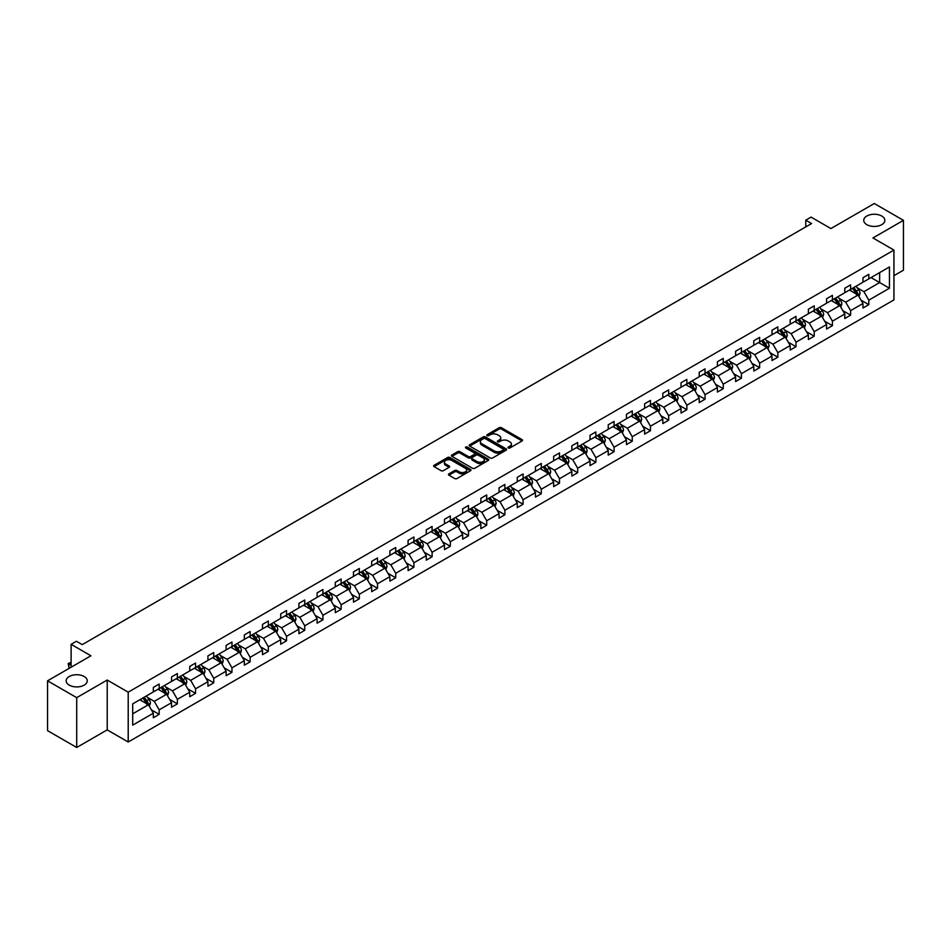 <?xml version="1.0" encoding="UTF-8"?>
<svg xmlns="http://www.w3.org/2000/svg" width="951" height="951" viewBox="0 0 951 951"><rect width="100%" height="100%" fill="white"/><g stroke="black" fill="none" stroke-linecap="round" stroke-linejoin="round"><path stroke-width="1.43" d="M84.175 676.518A10.556 6.098 0 0 0 72.668 675.186A10.556 6.098 0 0 0 66.154 680.821A10.556 6.098 0 0 0 69.245 685.136A10.556 6.098 0 0 0 80.752 686.456A10.556 6.098 0 0 0 87.266 680.821A10.556 6.098 0 0 0 84.175 676.518M881.755 216.032A10.556 6.098 0 0 0 870.248 214.712A10.556 6.098 0 0 0 863.734 220.347A10.556 6.098 0 0 0 866.825 224.65A10.556 6.098 0 0 0 878.332 225.969A10.556 6.098 0 0 0 884.846 220.347A10.556 6.098 0 0 0 881.755 216.032M508.31 447.98A1.129 0.654 0 0 0 509.914 447.98L522.075 440.955A1.617 0.939 0 0 0 522.551 440.289A1.617 0.939 0 0 0 522.075 439.635L501.462 427.736A1.617 0.939 0 0 0 499.18 427.736L487.019 434.762A1.129 0.654 0 0 0 488.612 435.677L490.193 434.773A5.183 2.996 0 0 1 497.516 434.773L499.239 435.76A5.183 2.996 0 0 1 500.749 437.876A5.183 2.996 0 0 1 499.239 439.992L497.658 440.907A1.129 0.654 0 0 0 499.263 441.835L500.832 440.919A5.183 2.996 0 0 1 508.167 440.919L509.879 441.918A5.183 2.996 0 0 1 511.4 444.022A5.183 2.996 0 0 1 509.879 446.138L508.31 447.053A1.129 0.654 0 0 0 508.31 447.98L508.31 447.053M893.94 275.671L903.45 270.179L903.45 220.347L874.29 203.514L830.901 228.561L811.072 217.113L805.77 220.18L805.77 226.909M76.71 747.486L107.213 729.881L107.213 680.048L76.71 697.654L76.71 747.486L47.55 730.653L47.55 680.821L90.939 655.774L71.111 644.326L71.111 667.222M76.71 697.654L47.55 680.821M448.92 473.871A1.617 0.939 0 0 0 448.444 474.537A1.617 0.939 0 0 0 448.92 475.191L454.697 478.531A1.617 0.939 0 0 0 456.991 478.531L470.495 470.733A1.617 0.939 0 0 0 470.971 470.067A1.617 0.939 0 0 0 470.495 469.414L449.894 457.514A1.617 0.939 0 0 0 447.6 457.514L434.096 465.312A1.617 0.939 0 0 0 433.62 465.978A1.617 0.939 0 0 0 434.096 466.632L441.074 470.662A1.617 0.939 0 0 0 443.368 470.662L449.145 467.333A1.617 0.939 0 0 0 449.621 466.668A1.617 0.939 0 0 0 449.145 466.002L445.686 464.005A4.327 2.496 0 0 1 444.414 462.234A4.327 2.496 0 0 1 447.089 459.927A4.327 2.496 0 0 1 451.808 460.474L465.372 468.308A4.327 2.496 0 0 1 466.644 470.067A4.327 2.496 0 0 1 463.969 472.385A4.327 2.496 0 0 1 459.25 471.839L456.991 470.531A1.617 0.939 0 0 0 454.697 470.531L448.92 473.871L448.92 475.191L454.697 471.874L454.697 470.531M71.111 644.326L76.413 641.259L82.25 644.623L811.595 223.544L805.77 220.18M107.213 680.048L128.207 692.173L893.94 250.077L893.94 299.91L128.207 742.006L128.207 692.173M903.45 220.347L872.947 237.952L893.94 250.077M490.3 457.978A1.617 0.939 0 0 0 492.594 457.978L506.11 450.18A1.617 0.939 0 0 0 506.574 449.514A1.617 0.939 0 0 0 506.11 448.848L485.497 436.949A1.617 0.939 0 0 0 483.203 436.949L469.699 444.759A1.617 0.939 0 0 0 469.223 445.413A1.617 0.939 0 0 0 469.699 446.078L490.3 457.978M466.204 448.218A1.129 0.654 0 0 1 467.345 448.385L488.279 460.462L474.787 468.249A1.617 0.939 0 0 1 472.504 468.249L451.891 456.349L457.681 453.045L457.681 451.689L451.891 455.03A1.617 0.939 0 0 0 451.416 455.695A1.617 0.939 0 0 0 451.891 456.349L451.891 455.03M457.681 453.045A1.617 0.939 0 0 1 459.963 453.045L459.963 451.689A1.617 0.939 0 0 0 457.681 451.689M459.963 451.689L468.32 456.516A1.617 0.939 0 0 0 470.614 456.516L474.454 454.305A1.617 0.939 0 0 0 474.918 453.639A1.617 0.939 0 0 0 474.454 452.985L465.752 447.957A1.129 0.654 0 0 1 467.345 447.029L488.303 459.131A1.617 0.939 0 0 1 488.778 459.797A1.617 0.939 0 0 1 488.303 460.45L488.303 459.131M132.7 703.859L153.337 691.936L153.337 687.418L159.174 684.054L159.174 688.572L171.537 681.427L171.537 676.922L177.373 673.546L177.373 678.063L189.736 670.919L189.736 666.413L195.561 663.049L195.561 667.554L207.924 660.422L207.924 655.905L213.761 652.541L213.761 657.046L226.124 649.913L226.124 645.396L231.961 642.032L231.961 646.549L244.324 639.405L244.324 634.899L250.149 631.523L250.149 636.041L262.512 628.908L262.512 624.391L268.348 621.027L268.348 625.532L280.711 618.4L280.711 613.882L286.548 610.518L286.548 615.035L298.911 607.891L298.911 603.386L304.736 600.01L304.736 604.527L317.099 597.383L317.099 592.877L322.936 589.513L322.936 594.018L335.299 586.886L335.299 582.369L341.136 579.004L341.136 583.51L353.499 576.377L353.499 571.86L359.323 568.496L359.323 573.013L371.686 565.869L371.686 561.363L377.523 557.987L377.523 562.505L389.886 555.372L389.886 550.855L395.723 547.491L395.723 551.996L408.086 544.864L408.086 540.346L413.911 536.982L413.911 541.499L426.274 534.355L426.274 529.85L432.111 526.474L432.111 530.991L444.474 523.846L444.474 519.341L450.31 515.977L450.31 520.482L462.673 513.35L462.673 508.833L468.498 505.468L468.498 509.974L480.861 502.841L480.861 498.324L486.698 494.96L486.698 499.477L499.061 492.333L499.061 487.827L504.898 484.451L504.898 488.969L517.261 481.824L517.261 477.319L523.086 473.955L523.086 478.46L535.449 471.327L535.449 466.81L541.285 463.446L541.285 467.963L553.648 460.819L553.648 456.302L559.485 452.938L559.485 457.455L571.848 450.31L571.848 445.805L577.673 442.441L577.673 446.946L590.036 439.814L590.036 435.296L595.873 431.932L595.873 436.438L608.236 429.305L608.236 424.788L614.073 421.424L614.073 425.941L626.436 418.797L626.436 414.291L632.26 410.915L632.26 415.432L644.623 408.288L644.623 403.783L650.46 400.419L650.46 404.924L662.823 397.791L662.823 393.274L668.66 389.91L668.66 394.415L681.023 387.283L681.023 382.766L686.848 379.401L686.848 383.919L699.211 376.774L699.211 372.269L705.048 368.893L705.048 373.41L717.411 366.278L717.411 361.76L723.247 358.396L723.247 362.902L735.61 355.769L735.61 351.252L741.435 347.888L741.435 352.405L753.798 345.261L753.798 340.755L759.635 337.379L759.635 341.896L771.998 334.752L771.998 330.247L777.835 326.882L777.835 331.388L790.198 324.255L790.198 319.738L796.023 316.374L796.023 320.879L808.386 313.747L808.386 309.23L814.222 305.865L814.222 310.383L826.585 303.238L826.585 298.733L832.422 295.357L832.422 299.874L844.785 292.742L844.785 288.224L850.61 284.86L850.61 289.366L862.973 282.233L862.973 277.716L868.81 274.352L868.81 278.869L889.458 266.946L889.458 288.224L868.81 300.147L868.81 304.653L862.973 308.017L862.973 303.512L850.61 310.644L850.61 315.161L844.785 318.526L844.785 314.02L832.422 321.153L832.422 325.67L826.585 329.034L826.585 324.517L814.222 331.661L814.222 336.167L808.386 339.543L808.386 335.025L796.023 342.17L796.023 346.675L790.198 350.039L790.198 345.534L777.835 352.666L777.835 357.184L771.998 360.548L771.998 356.043L759.635 363.175L759.635 367.692L753.798 371.056L753.798 366.539L741.435 373.684L741.435 378.189L735.61 381.565L735.61 377.048L723.247 384.18L723.247 388.697L717.411 392.062L717.411 387.556L705.048 394.689L705.048 399.206L699.211 402.57L699.211 398.053L686.848 405.197L686.848 409.703L681.023 413.079L681.023 408.561L668.66 415.706L668.66 420.211L662.823 423.575L662.823 419.07L650.46 426.203L650.46 430.72L644.623 434.084L644.623 429.579L632.26 436.711L632.26 441.228L626.436 444.592L626.436 440.075L614.073 447.22L614.073 451.725L608.236 455.101L608.236 450.584L595.873 457.716L595.873 462.234L590.036 465.598L590.036 461.092L577.673 468.225L577.673 472.742L571.848 476.106L571.848 471.589L559.485 478.733L559.485 483.239L553.648 486.615L553.648 482.098L541.285 489.242L541.285 493.747L535.449 497.111L535.449 492.606L523.086 499.739L523.086 504.256L517.261 507.62L517.261 503.115L504.898 510.247L504.898 514.764L499.061 518.129L499.061 513.611L486.698 520.756L486.698 525.261L480.861 528.637L480.861 524.12L468.498 531.264L468.498 535.77L462.673 539.134L462.673 534.628L450.31 541.761L450.31 546.278L444.474 549.642L444.474 545.125L432.111 552.269L432.111 556.787L426.274 560.151L426.274 555.634L413.911 562.778L413.911 567.283L408.086 570.648L408.086 566.142L395.723 573.275L395.723 577.792L389.886 581.156L389.886 576.651L377.523 583.783L377.523 588.3L371.686 591.665L371.686 587.147L359.323 594.292L359.323 598.797L353.499 602.173L353.499 597.656L341.136 604.8L341.136 609.306L335.299 612.67L335.299 608.164L322.936 615.297L322.936 619.814L317.099 623.178L317.099 618.673L304.736 625.806L304.736 630.323L298.911 633.687L298.911 629.17L286.548 636.314L286.548 640.819L280.711 644.196L280.711 639.678L268.348 646.811L268.348 651.328L262.512 654.692L262.512 650.187L250.149 657.319L250.149 661.837L244.324 665.201L244.324 660.683L231.961 667.828L231.961 672.333L226.124 675.709L226.124 671.192L213.761 678.336L213.761 682.842L207.924 686.206L207.924 681.701L195.561 688.833L195.561 693.35L189.736 696.714L189.736 692.209L177.373 699.342L177.373 703.859L171.537 707.223L171.537 702.706L159.174 709.85L159.174 714.356L153.337 717.732L153.337 713.214L132.7 725.137L132.7 703.859M158.009 689.237L166.639 694.23L154.276 701.362L147.524 697.463M154.276 701.362L159.174 709.85M166.639 694.23L171.537 702.706M153.337 690.854L154.276 691.401L159.174 688.572M176.208 678.741L184.839 683.721L172.476 690.854L165.724 686.955M172.476 690.854L177.373 699.342M184.839 683.721L189.736 692.209M171.537 680.357L172.476 680.892L177.373 678.063M194.396 668.232L203.027 673.213L190.664 680.357L183.912 676.458M190.664 680.357L195.561 688.833M203.027 673.213L207.924 681.701M189.736 669.849L190.664 670.384L195.561 667.554M212.596 657.723L221.226 662.704L208.863 669.849L202.111 665.95M208.863 669.849L213.761 678.336M221.226 662.704L226.124 671.192M207.924 659.34L208.863 659.875L213.761 657.046M230.796 647.215L239.426 652.208L227.063 659.34L220.311 655.441M227.063 659.34L231.961 667.828M239.426 652.208L244.324 660.683M226.124 648.832L227.063 649.378L231.961 646.549M248.984 636.718L257.614 641.699L245.251 648.832L238.499 644.933M245.251 648.832L250.149 657.319M257.614 641.699L262.512 650.187M244.324 638.335L245.251 638.87L250.149 636.041M267.183 626.21L275.814 631.191L263.451 638.335L256.699 634.436M263.451 638.335L268.348 646.811M275.814 631.191L280.711 639.678M262.512 627.826L263.451 628.361L268.348 625.532M285.383 615.701L294.014 620.682L281.651 627.826L274.898 623.927M281.651 627.826L286.548 636.314M294.014 620.682L298.911 629.17M280.711 617.318L281.651 617.865L286.548 615.035M303.571 605.205L312.201 610.185L299.838 617.318L293.086 613.419M299.838 617.318L304.736 625.806M312.201 610.185L317.099 618.673M298.911 606.809L299.838 607.356L304.736 604.527M321.771 594.696L330.401 599.677L318.038 606.821L311.286 602.922M318.038 606.821L322.936 615.297M330.401 599.677L335.299 608.164M317.099 596.313L318.038 596.848L322.936 594.018M339.971 584.187L348.601 589.168L336.238 596.313L329.486 592.414M336.238 596.313L341.136 604.8M348.601 589.168L353.499 597.656M335.299 585.804L336.238 586.339L341.136 583.51M358.158 573.679L366.789 578.672L354.426 585.804L347.674 581.905M354.426 585.804L359.323 594.292M366.789 578.672L371.686 587.147M353.499 575.296L354.426 575.842L359.323 573.013M376.358 563.182L384.989 568.163L372.626 575.296L365.873 571.396M372.626 575.296L377.523 583.783M384.989 568.163L389.886 576.651M371.686 564.799L372.626 565.334L377.523 562.505M394.558 552.674L403.188 557.655L390.825 564.799L384.073 560.9M390.825 564.799L395.723 573.275M403.188 557.655L408.086 566.142M389.886 554.29L390.825 554.825L395.723 551.996M412.746 542.165L421.376 547.146L409.013 554.29L402.261 550.391M409.013 554.29L413.911 562.778M421.376 547.146L426.274 555.634M408.086 543.782L409.013 544.317L413.911 541.499M430.946 531.657L439.576 536.649L427.213 543.782L420.461 539.883M427.213 543.782L432.111 552.269M439.576 536.649L444.474 545.125M426.274 533.273L427.213 533.82L432.111 530.991M449.134 521.16L457.776 526.141L445.413 533.273L438.661 529.386M445.413 533.273L450.31 541.761M457.776 526.141L462.673 534.628M444.474 522.777L445.413 523.312L450.31 520.482M467.333 510.651L475.964 515.632L463.601 522.777L456.849 518.877M463.601 522.777L468.498 531.264M475.964 515.632L480.861 524.12M462.673 512.268L463.601 512.803L468.498 509.974M485.533 500.143L494.163 505.136L481.8 512.268L475.048 508.369M481.8 512.268L486.698 520.756M494.163 505.136L499.061 513.611M480.861 501.759L481.8 502.306L486.698 499.477M503.721 489.646L512.363 494.627L500 501.759L493.248 497.86M500 501.759L504.898 510.247M512.363 494.627L517.261 503.115M499.061 491.263L500 491.798L504.898 488.969M521.921 479.138L530.551 484.118L518.188 491.263L511.436 487.364M518.188 491.263L523.086 499.739M530.551 484.118L535.449 492.606M517.261 480.754L518.188 481.289L523.086 478.46M540.12 468.629L548.751 473.61L536.388 480.754L529.636 476.855M536.388 480.754L541.285 489.242M548.751 473.61L553.648 482.098M535.449 470.246L536.388 470.781L541.285 467.963M558.308 458.12L566.951 463.113L554.576 470.246L547.835 466.347M554.576 470.246L559.485 478.733M566.951 463.113L571.848 471.589M553.648 459.737L554.576 460.284L559.485 457.455M576.508 447.624L585.138 452.605L572.775 459.737L566.023 455.85M572.775 459.737L577.673 468.225M585.138 452.605L590.036 461.092M571.848 449.241L572.775 449.775L577.673 446.946M594.708 437.115L603.338 442.096L590.975 449.241L584.223 445.341M590.975 449.241L595.873 457.716M603.338 442.096L608.236 450.584M590.036 438.732L590.975 439.267L595.873 436.438M612.896 426.607L621.538 431.599L609.163 438.732L602.423 434.833M609.163 438.732L614.073 447.22M621.538 431.599L626.436 440.075M608.236 428.223L609.163 428.77L614.073 425.941M631.095 416.11L639.726 421.091L627.363 428.223L620.611 424.324M627.363 428.223L632.26 436.711M639.726 421.091L644.623 429.579M626.436 417.727L627.363 418.262L632.26 415.432M649.295 405.601L657.926 410.582L645.563 417.727L638.81 413.828M645.563 417.727L650.46 426.203M657.926 410.582L662.823 419.07M644.623 407.218L645.563 407.753L650.46 404.924M667.483 395.093L676.125 400.074L663.75 407.218L657.01 403.319M663.75 407.218L668.66 415.706M676.125 400.074L681.023 408.561M662.823 396.71L663.75 397.245L668.66 394.415M685.683 384.584L694.313 389.577L681.95 396.71L675.198 392.811M681.95 396.71L686.848 405.197M694.313 389.577L699.211 398.053M681.023 386.201L681.95 386.748L686.848 383.919M703.883 374.088L712.513 379.069L700.15 386.201L693.398 382.314M700.15 386.201L705.048 394.689M712.513 379.069L717.411 387.556M699.211 375.704L700.15 376.239L705.048 373.41M722.071 363.579L730.713 368.56L718.338 375.704L711.598 371.805M718.338 375.704L723.247 384.18M730.713 368.56L735.61 377.048M717.411 365.196L718.338 365.731L723.247 362.902M740.27 353.071L748.901 358.051L736.538 365.196L729.786 361.297M736.538 365.196L741.435 373.684M748.901 358.051L753.798 366.539M735.61 354.687L736.538 355.234L741.435 352.405M758.47 342.574L767.1 347.555L754.737 354.687L747.985 350.788M754.737 354.687L759.635 363.175M767.1 347.555L771.998 356.043M753.798 344.179L754.737 344.726L759.635 341.896M776.658 332.065L785.3 337.046L772.925 344.191L766.185 340.292M772.925 344.191L777.835 352.666M785.3 337.046L790.198 345.534M771.998 333.682L772.925 334.217L777.835 331.388M794.858 321.557L803.488 326.538L791.125 333.682L784.373 329.783M791.125 333.682L796.023 342.17M803.488 326.538L808.386 335.025M790.198 323.174L791.125 323.709L796.023 320.879M813.057 311.048L821.688 316.041L809.325 323.174L802.573 319.274M809.325 323.174L814.222 331.661M821.688 316.041L826.585 324.517M808.386 312.665L809.325 313.212L814.222 310.383M831.245 300.552L839.876 305.533L827.513 312.665L820.772 308.766M827.513 312.665L832.422 321.153M839.876 305.533L844.785 314.02M826.585 302.168L827.513 302.703L832.422 299.874M849.445 290.043L858.075 295.024L845.712 302.168L838.96 298.269M845.712 302.168L850.61 310.644M858.075 295.024L862.973 303.512M844.785 291.66L845.712 292.195L850.61 289.366M871.021 277.585L879.651 282.566L863.912 291.66L857.16 287.761M863.912 291.66L868.81 300.147M889.458 288.224L879.651 282.566L879.651 272.604L889.458 266.946M107.213 729.881L128.207 742.006M862.973 281.151L863.912 281.686L868.81 278.869M132.7 713.821L148.439 704.727L139.809 699.746M148.439 704.727L153.337 713.214M861.047 300.183L868.81 304.653M842.859 310.68L850.61 315.161M824.66 321.188L832.422 325.67M806.46 331.697L814.222 336.167M788.272 342.194L796.023 346.675M770.072 352.702L777.835 357.184M751.872 363.211L759.635 367.692M733.685 373.719L741.435 378.189M715.485 384.216L723.247 388.697M697.285 394.724L705.048 399.206M679.097 405.233L686.848 409.703M660.897 415.73L668.66 420.211M642.698 426.238L650.46 430.72M624.51 436.747L632.26 441.228M606.31 447.255L614.073 451.725M588.11 457.752L595.873 462.234M569.922 468.261L577.673 472.742M551.723 478.769L559.485 483.239M533.523 489.266L541.285 493.747M515.335 499.774L523.086 504.256M497.135 510.283L504.898 514.764M478.935 520.791L486.698 525.261M460.748 531.288L468.498 535.77M442.548 541.797L450.31 546.278M424.348 552.305L432.111 556.787M406.16 562.814L413.911 567.283M387.96 573.31L395.723 577.792M369.761 583.819L377.523 588.3M351.573 594.327L359.323 598.797M333.373 604.824L341.136 609.306M315.173 615.333L322.936 619.814M296.985 625.841L304.736 630.323M278.786 636.35L286.548 640.819M260.598 646.846L268.348 651.328M242.398 657.355L250.149 661.837M224.198 667.864L231.961 672.333M206.01 678.36L213.761 682.842M187.811 688.869L195.561 693.35M169.611 699.377L177.373 703.859M151.423 709.886L159.174 714.356M508.761 448.135L509.879 447.493A5.183 2.996 0 0 0 511.4 445.377L511.4 444.022M500.749 437.876L500.749 439.231A5.183 2.996 0 0 1 499.239 441.347L498.11 441.989M522.051 440.967L501.462 429.079A1.617 0.939 0 0 0 499.18 429.079L487.471 435.843M506.11 448.848L506.11 450.18L485.497 438.304A1.617 0.939 0 0 0 483.203 438.304L469.723 446.09M503.245 449.978A1.129 0.654 0 0 0 503.245 449.05L485.153 438.601A1.129 0.654 0 0 0 483.548 438.601L481.895 439.564A5.183 2.996 0 0 0 480.374 441.68A5.183 2.996 0 0 0 481.895 443.796L494.258 450.94A5.183 2.996 0 0 0 501.581 450.94L503.245 449.978L503.245 451.321A1.129 0.654 0 0 0 503.578 450.857L503.578 449.514M480.374 441.68L480.374 443.023A5.183 2.996 0 0 0 481.895 445.139L481.895 443.796M503.245 451.321L501.581 452.284A5.183 2.996 0 0 1 494.258 452.284L481.895 445.139M459.963 453.045L468.32 457.871A1.617 0.939 0 0 0 470.614 457.871L474.454 455.648A1.617 0.939 0 0 0 474.918 454.994L474.918 453.639M476.998 461.532A4.327 2.496 0 0 0 481.717 462.067A4.327 2.496 0 0 0 484.392 459.761A4.327 2.496 0 0 0 483.12 457.99L478.341 455.232A1.617 0.939 0 0 0 476.047 455.232L472.219 457.443A1.617 0.939 0 0 0 471.744 458.109A1.617 0.939 0 0 0 472.219 458.762L476.998 461.532L476.998 462.875A4.327 2.496 0 0 0 481.717 463.41A4.327 2.496 0 0 0 484.392 461.104L484.392 459.761M471.744 458.109L471.744 459.452A1.617 0.939 0 0 0 472.219 460.118L472.219 458.762M476.998 462.875L472.219 460.118M466.644 470.067L466.644 471.423A4.327 2.496 0 0 1 463.969 473.729A4.327 2.496 0 0 1 459.25 473.182L456.991 471.874A1.617 0.939 0 0 0 454.697 471.874M444.414 462.234L444.414 463.589A4.327 2.496 0 0 0 445.686 465.348L445.686 464.005M449.122 467.345L445.686 465.348M470.472 470.745L449.894 458.858A1.617 0.939 0 0 0 447.6 458.858L434.108 466.644M858.967 296.557L860.037 293.467A4.375 2.52 -120 0 0 858.646 289.746L856.019 286.251M851.323 291.125L850.194 289.615M856.28 294.453L857.671 293.645A4.375 2.52 -120 0 0 856.423 291.018L853.808 287.523M852.714 288.153L855.591 292.005A2.223 1.284 60 0 1 855.995 292.682L857.671 293.645M852.405 288.331L855.02 291.826A4.375 2.52 60 0 1 856.114 293.895M840.767 307.066L841.837 303.963A4.375 2.52 -120 0 0 840.446 300.243L837.831 296.748M833.135 301.633L831.994 300.112M838.081 304.962L839.483 304.154A4.375 2.52 -120 0 0 838.235 301.526L835.608 298.032M834.514 298.662L837.403 302.513A2.223 1.284 60 0 1 837.807 303.191L839.483 304.154M834.205 298.84L836.832 302.335A4.375 2.52 60 0 1 837.914 304.403M822.567 317.575L823.649 314.472A4.375 2.52 -120 0 0 822.246 310.751L819.631 307.256M814.936 312.142L813.794 310.62M819.881 315.47L821.284 314.662A4.375 2.52 -120 0 0 820.035 312.035L817.42 308.54M816.315 309.17L819.203 313.01A2.223 1.284 60 0 1 819.607 313.687L821.284 314.662M816.017 309.348L818.633 312.843A4.375 2.52 60 0 1 819.726 314.9M804.38 328.071L805.449 324.98A4.375 2.52 -120 0 0 804.059 321.26L801.431 317.765M796.736 322.639L795.607 321.129M801.693 325.979L803.084 325.171A4.375 2.52 -120 0 0 801.836 322.532L799.22 319.037M798.127 319.667L801.004 323.518A2.223 1.284 60 0 1 801.408 324.196L803.084 325.171M797.818 319.845L800.433 323.34A4.375 2.52 60 0 1 801.527 325.408M786.18 338.58L787.25 335.489A4.375 2.52 -120 0 0 785.859 331.756L783.244 328.261M778.548 333.147L777.407 331.637M783.493 336.476L784.896 335.667A4.375 2.52 -120 0 0 783.648 333.04L781.021 329.545M779.927 330.175L782.816 334.027A2.223 1.284 60 0 1 783.22 334.704L784.896 335.667M779.618 330.354L782.245 333.849A4.375 2.52 60 0 1 783.327 335.917M767.98 349.088L769.062 345.986A4.375 2.52 -120 0 0 767.659 342.265L765.044 338.77M760.348 343.656L759.207 342.134M765.293 346.984L766.696 346.176A4.375 2.52 -120 0 0 765.448 343.549L762.833 340.054M761.727 340.684L764.616 344.535A2.223 1.284 60 0 1 765.02 345.201L766.696 346.176M761.43 340.862L764.045 344.357A4.375 2.52 60 0 1 765.139 346.414M749.792 359.597L750.862 356.494A4.375 2.52 -120 0 0 749.471 352.773L746.844 349.279M742.149 354.164L741.019 352.643M747.106 357.493L748.496 356.684A4.375 2.52 -120 0 0 747.248 354.057L744.633 350.55M743.539 351.192L746.416 355.032A2.223 1.284 60 0 1 746.82 355.71L748.496 356.684M743.23 351.359L745.846 354.866A4.375 2.52 60 0 1 746.939 356.922M731.592 370.094L732.662 367.003A4.375 2.52 -120 0 0 731.271 363.282L728.656 359.787M723.961 364.661L722.819 363.151M728.906 367.989L730.309 367.181A4.375 2.52 -120 0 0 729.06 364.554L726.433 361.059M725.34 361.689L728.228 365.541A2.223 1.284 60 0 1 728.632 366.218L730.309 367.181M725.042 361.867L727.658 365.362A4.375 2.52 60 0 1 728.739 367.431M713.393 380.602L714.474 377.499A4.375 2.52 -120 0 0 713.072 373.779L710.456 370.284M705.761 375.17L704.62 373.66M710.706 378.498L712.109 377.69A4.375 2.52 -120 0 0 710.861 375.063L708.245 371.568M707.14 372.198L710.028 376.049A2.223 1.284 60 0 1 710.433 376.727L712.109 377.69M706.843 372.376L709.458 375.871A4.375 2.52 60 0 1 710.552 377.939M695.205 391.111L696.275 388.008A4.375 2.52 -120 0 0 694.884 384.287L692.257 380.792M687.561 385.678L686.432 384.156M692.518 389.007L693.909 388.198A4.375 2.52 -120 0 0 692.661 385.571L690.046 382.076M688.952 382.706L691.829 386.546A2.223 1.284 60 0 1 692.233 387.223L693.909 388.198M688.643 382.884L691.258 386.379A4.375 2.52 60 0 1 692.352 388.436M677.005 401.619L678.075 398.517A4.375 2.52 -120 0 0 676.684 394.796L674.069 391.301M669.373 396.175L668.232 394.665M674.318 399.515L675.721 398.707A4.375 2.52 -120 0 0 674.473 396.068L671.846 392.573M670.752 393.215L673.641 397.054A2.223 1.284 60 0 1 674.045 397.732L675.721 398.707M670.455 393.381L673.07 396.876A4.375 2.52 60 0 1 674.152 398.945M658.805 412.116L659.887 409.025A4.375 2.52 -120 0 0 658.484 405.304L655.869 401.798M651.173 406.683L650.032 405.174M656.119 410.012L657.521 409.203A4.375 2.52 -120 0 0 656.273 406.576L653.658 403.081M652.552 403.711L655.441 407.563A2.223 1.284 60 0 1 655.845 408.241L657.521 409.203M652.255 403.89L654.87 407.385A4.375 2.52 60 0 1 655.964 409.453M640.617 422.624L641.687 419.522A4.375 2.52 -120 0 0 640.296 415.801L637.669 412.306M632.974 417.192L631.844 415.67M637.931 420.52L639.322 419.712A4.375 2.52 -120 0 0 638.073 417.085L635.458 413.59M634.365 414.22L637.241 418.071A2.223 1.284 60 0 1 637.645 418.749L639.322 419.712M634.055 414.398L636.671 417.893A4.375 2.52 60 0 1 637.764 419.95M622.418 433.133L623.487 430.03A4.375 2.52 -120 0 0 622.097 426.31L619.481 422.815M614.786 427.7L613.645 426.179M619.731 431.029L621.134 430.221A4.375 2.52 -120 0 0 619.886 427.593L617.258 424.098M616.165 424.728L619.053 428.568A2.223 1.284 60 0 1 619.458 429.246L621.134 430.221M615.868 424.895L618.483 428.402A4.375 2.52 60 0 1 619.565 430.458M604.218 443.63L605.3 440.539A4.375 2.52 -120 0 0 603.897 436.818L601.282 433.323M596.586 438.197L595.445 436.687M601.531 441.526L602.934 440.717A4.375 2.52 -120 0 0 601.686 438.09L599.071 434.595M597.965 435.225L600.854 439.077A2.223 1.284 60 0 1 601.258 439.754L602.934 440.717M597.668 435.403L600.283 438.898A4.375 2.52 60 0 1 601.377 440.967M586.03 454.138L587.1 451.047A4.375 2.52 -120 0 0 585.709 447.315L583.082 443.82M578.386 448.706L577.257 447.196M583.343 452.034L584.746 451.226A4.375 2.52 -120 0 0 583.486 448.599L580.871 445.104M579.777 445.734L582.654 449.585A2.223 1.284 60 0 1 583.058 450.263L584.746 451.226M579.468 445.912L582.095 449.407A4.375 2.52 60 0 1 583.177 451.475M567.83 464.647L568.9 461.544A4.375 2.52 -120 0 0 567.509 457.823L564.894 454.328M560.198 459.214L559.057 457.693M565.144 462.543L566.546 461.734A4.375 2.52 -120 0 0 565.298 459.107L562.671 455.612M561.577 456.242L564.466 460.082A2.223 1.284 60 0 1 564.87 460.76L566.546 461.734M561.28 456.421L563.895 459.915A4.375 2.52 60 0 1 564.977 461.972M549.63 475.155L550.712 472.053A4.375 2.52 -120 0 0 549.309 468.332L546.694 464.837M541.999 469.723L540.857 468.201M546.944 473.051L548.347 472.243A4.375 2.52 -120 0 0 547.098 469.604L544.483 466.109M543.39 466.751L546.266 470.59A2.223 1.284 60 0 1 546.67 471.268L548.347 472.243M543.08 466.917L545.696 470.412A4.375 2.52 60 0 1 546.789 472.481M531.443 485.652L532.512 482.561A4.375 2.52 -120 0 0 531.122 478.84L528.494 475.334M523.799 480.219L522.67 478.71M528.756 483.548L530.159 482.739A4.375 2.52 -120 0 0 528.899 480.112L526.283 476.617M525.19 477.247L528.067 481.099A2.223 1.284 60 0 1 528.471 481.777L530.159 482.739M524.881 477.426L527.508 480.921A4.375 2.52 60 0 1 528.59 482.989M513.243 496.16L514.313 493.058A4.375 2.52 -120 0 0 512.922 489.337L510.307 485.842M505.611 490.728L504.47 489.206M510.556 494.056L511.959 493.248A4.375 2.52 -120 0 0 510.711 490.621L508.084 487.126M506.99 487.756L509.879 491.608A2.223 1.284 60 0 1 510.283 492.285L511.959 493.248M506.693 487.934L509.308 491.429A4.375 2.52 60 0 1 510.39 493.498M495.043 506.669L496.125 503.566A4.375 2.52 -120 0 0 494.722 499.846L492.107 496.351M487.411 501.236L486.27 499.715M492.356 504.565L493.759 503.757A4.375 2.52 -120 0 0 492.511 501.129L489.896 497.635M488.802 498.265L491.679 502.104A2.223 1.284 60 0 1 492.083 502.782L493.759 503.757M488.493 498.443L491.108 501.938A4.375 2.52 60 0 1 492.202 503.994M476.855 517.166L477.925 514.075A4.375 2.52 -120 0 0 476.534 510.354L473.907 506.859M469.212 511.733L468.082 510.223M474.169 515.062L475.571 514.265A4.375 2.52 -120 0 0 474.311 511.626L471.696 508.131M470.602 508.761L473.479 512.613A2.223 1.284 60 0 1 473.883 513.29L475.571 514.265M470.293 508.94L472.92 512.434A4.375 2.52 60 0 1 474.002 514.503M458.655 527.674L459.725 524.583A4.375 2.52 -120 0 0 458.334 520.851L455.719 517.356M451.024 522.242L449.882 520.732M455.969 525.57L457.372 524.762A4.375 2.52 -120 0 0 456.123 522.135L453.496 518.64M452.403 519.27L455.291 523.121A2.223 1.284 60 0 1 455.695 523.799L457.372 524.762M452.105 519.448L454.721 522.943A4.375 2.52 60 0 1 455.802 525.011M440.456 538.183L441.537 535.08A4.375 2.52 -120 0 0 440.135 531.359L437.519 527.864M432.824 532.75L431.683 531.229M437.769 536.079L439.172 535.27A4.375 2.52 -120 0 0 437.924 532.643L435.308 529.148M434.215 529.778L437.091 533.63A2.223 1.284 60 0 1 437.496 534.296L439.172 535.27M433.906 529.957L436.521 533.452A4.375 2.52 60 0 1 437.615 535.508M422.268 548.691L423.338 545.589A4.375 2.52 -120 0 0 421.947 541.868L419.32 538.373M414.624 543.259L413.495 541.737M419.581 546.587L420.984 545.779A4.375 2.52 -120 0 0 419.724 543.14L417.109 539.645M416.015 540.287L418.892 544.127A2.223 1.284 60 0 1 419.296 544.804L420.984 545.779M415.706 540.453L418.333 543.948A4.375 2.52 60 0 1 419.415 546.017M404.068 559.188L405.138 556.097A4.375 2.52 -120 0 0 403.747 552.376L401.132 548.882M396.436 553.755L395.295 552.246M401.381 557.084L402.784 556.276A4.375 2.52 -120 0 0 401.536 553.648L398.909 550.154M397.815 550.784L400.704 554.635A2.223 1.284 60 0 1 401.108 555.313L402.784 556.276M397.518 550.962L400.133 554.457A4.375 2.52 60 0 1 401.227 556.525M385.88 569.697L386.95 566.594A4.375 2.52 -120 0 0 385.547 562.873L382.932 559.378M378.236 564.264L377.107 562.742M383.182 567.592L384.584 566.784A4.375 2.52 -120 0 0 383.336 564.157L380.721 560.662M379.627 561.292L382.504 565.144A2.223 1.284 60 0 1 382.908 565.821L384.584 566.784M379.318 561.47L381.933 564.965A4.375 2.52 60 0 1 383.027 567.034M367.68 580.205L368.75 577.102A4.375 2.52 -120 0 0 367.359 573.382L364.732 569.887M360.037 574.773L358.907 573.251M364.994 578.101L366.397 577.293A4.375 2.52 -120 0 0 365.136 574.666L362.521 571.171M361.428 571.801L364.304 575.64A2.223 1.284 60 0 1 364.709 576.318L366.397 577.293M361.118 571.979L363.746 575.474A4.375 2.52 60 0 1 364.827 577.53M349.481 590.702L350.55 587.611A4.375 2.52 -120 0 0 349.16 583.89L346.544 580.395M341.849 585.269L340.708 583.759M346.794 588.61L348.197 587.801A4.375 2.52 -120 0 0 346.949 585.162L344.321 581.667M343.228 582.297L346.116 586.149A2.223 1.284 60 0 1 346.521 586.826L348.197 587.801M342.931 582.476L345.546 585.971A4.375 2.52 60 0 1 346.639 588.039M331.293 601.21L332.363 598.12A4.375 2.52 -120 0 0 330.96 594.387L328.345 590.892M323.649 595.778L322.52 594.268M328.594 599.106L329.997 598.298A4.375 2.52 -120 0 0 328.749 595.671L326.134 592.176M325.04 592.806L327.917 596.657A2.223 1.284 60 0 1 328.321 597.335L329.997 598.298M324.731 592.984L327.346 596.479A4.375 2.52 60 0 1 328.44 598.548M313.093 611.719L314.163 608.616A4.375 2.52 -120 0 0 312.772 604.895L310.145 601.401M305.449 606.286L304.32 604.765M310.406 609.615L311.809 608.806A4.375 2.52 -120 0 0 310.549 606.179L307.934 602.684M306.84 603.314L309.717 607.166A2.223 1.284 60 0 1 310.121 607.832L311.809 608.806M306.531 603.493L309.158 606.988A4.375 2.52 60 0 1 310.24 609.044M294.893 622.227L295.963 619.125A4.375 2.52 -120 0 0 294.572 615.404L291.957 611.909M287.261 616.795L286.12 615.273M292.207 620.123L293.609 619.315A4.375 2.52 -120 0 0 292.361 616.688L289.734 613.181M288.64 613.823L291.529 617.663A2.223 1.284 60 0 1 291.933 618.34L293.609 619.315M288.343 613.989L290.958 617.496A4.375 2.52 60 0 1 292.052 619.553M276.705 632.724L277.775 629.633A4.375 2.52 -120 0 0 276.372 625.913L273.757 622.418M269.062 627.291L267.932 625.782M274.019 630.62L275.41 629.812A4.375 2.52 -120 0 0 274.161 627.184L271.546 623.69M270.453 624.32L273.329 628.171A2.223 1.284 60 0 1 273.733 628.849L275.41 629.812M270.143 624.498L272.759 627.993A4.375 2.52 60 0 1 273.852 630.061M258.506 643.233L259.575 640.13A4.375 2.52 -120 0 0 258.185 636.409L255.557 632.914M250.862 637.8L249.733 636.29M255.819 641.129L257.222 640.32A4.375 2.52 -120 0 0 255.962 637.693L253.346 634.198M252.253 634.828L255.13 638.68A2.223 1.284 60 0 1 255.534 639.357L257.222 640.32M251.944 635.006L254.571 638.501A4.375 2.52 60 0 1 255.653 640.57M240.306 653.741L241.376 650.639A4.375 2.52 -120 0 0 239.985 646.918L237.37 643.423M232.674 648.309L231.533 646.787M237.619 651.637L239.022 650.829A4.375 2.52 -120 0 0 237.774 648.202L235.147 644.707M234.053 645.337L236.942 649.176A2.223 1.284 60 0 1 237.346 649.854L239.022 650.829M233.756 645.515L236.371 649.01A4.375 2.52 60 0 1 237.465 651.066M222.118 664.25L223.188 661.147A4.375 2.52 -120 0 0 221.785 657.426L219.17 653.931M214.474 658.805L213.345 657.296M219.431 662.146L220.822 661.337A4.375 2.52 -120 0 0 219.574 658.698L216.959 655.203M215.865 655.845L218.742 659.685A2.223 1.284 60 0 1 219.146 660.363L220.822 661.337M215.556 656.012L218.171 659.507A4.375 2.52 60 0 1 219.265 661.575M203.918 674.746L204.988 671.656A4.375 2.52 -120 0 0 203.597 667.923L200.97 664.428M196.275 669.314L195.145 667.804M201.232 672.642L202.634 671.834A4.375 2.52 -120 0 0 201.374 669.207L198.759 665.712M197.665 666.342L200.542 670.193A2.223 1.284 60 0 1 200.946 670.871L202.634 671.834M197.356 666.52L199.983 670.015A4.375 2.52 60 0 1 201.065 672.084M185.718 685.255L186.788 682.152A4.375 2.52 -120 0 0 185.397 678.432L182.782 674.937M178.087 679.822L176.945 678.301M183.032 683.151L184.435 682.342A4.375 2.52 -120 0 0 183.186 679.715L180.559 676.22M179.466 676.85L182.354 680.702A2.223 1.284 60 0 1 182.758 681.38L184.435 682.342M179.168 677.029L181.784 680.524A4.375 2.52 60 0 1 182.877 682.58M167.531 695.763L168.6 692.661A4.375 2.52 -120 0 0 167.198 688.94L164.582 685.445M159.887 690.331L158.758 688.809M164.844 693.659L166.235 692.851A4.375 2.52 -120 0 0 164.987 690.224L162.371 686.729M161.278 687.359L164.154 691.199A2.223 1.284 60 0 1 164.559 691.876L166.235 692.851M160.969 687.525L163.584 691.032A4.375 2.52 60 0 1 164.678 693.089M149.331 706.26L150.401 703.169A4.375 2.52 -120 0 0 149.01 699.449L146.383 695.954M141.687 700.828L140.558 699.318M71.111 662.55L68.817 663.869L68.817 667.245L69.946 667.899M146.644 704.156L148.047 703.348A4.375 2.52 -120 0 0 146.787 700.721L144.172 697.226M143.078 697.856L145.955 701.707A2.223 1.284 60 0 1 146.359 702.385L148.047 703.348M142.769 698.034L145.396 701.529A4.375 2.52 60 0 1 146.478 703.597M68.817 667.245L68.175 663.501L71.111 665.201M68.175 663.501L71.111 662.36M509.879 447.493L509.879 446.138M497.658 441.835L497.658 440.907M499.239 441.347L499.239 439.992M487.019 435.677L487.019 434.762M499.18 429.079L499.18 427.736M501.462 429.079L501.462 427.736M522.075 440.955L522.075 439.635M469.699 446.078L469.699 444.759M483.203 438.304L483.203 436.949M485.497 438.304L485.497 436.949M494.258 452.284L494.258 450.94M501.581 452.284L501.581 450.94M468.32 457.871L468.32 456.516M470.614 457.871L470.614 456.516M474.454 455.648L474.454 454.305M467.345 448.385L467.345 447.029M456.991 471.874L456.991 470.531M459.25 473.182L459.25 471.839M449.145 467.333L449.145 466.002M434.096 466.632L434.096 465.312M447.6 458.858L447.6 457.514M449.894 458.858L449.894 457.514M470.495 470.733L470.495 469.414M857.766 294.846L860.013 293.55M856.423 291.018L858.646 289.746M853.784 292.551L855.02 291.826M839.567 305.354L841.813 304.058M838.235 301.526L840.446 300.243M835.584 303.048L836.832 302.335M821.367 315.851L823.614 314.555M820.035 312.035L822.246 310.751M817.396 313.557L818.633 312.843M803.179 326.359L805.426 325.064M801.836 322.532L804.059 321.26M799.197 324.065L800.433 323.34M784.979 336.868L787.226 335.572M783.648 333.04L785.859 331.756M780.997 334.562L782.245 333.849M766.779 347.365L769.026 346.069M765.448 343.549L767.659 342.265M762.809 345.07L764.045 344.357M748.592 357.873L750.838 356.577M747.248 354.057L749.471 352.773M744.609 355.579L745.846 354.866M730.392 368.382L732.639 367.086M729.06 364.554L731.271 363.282M726.409 366.087L727.658 365.362M712.192 378.89L714.439 377.595M710.861 375.063L713.072 373.779M708.222 376.584L709.458 375.871M694.004 389.387L696.251 388.091M692.661 385.571L694.884 384.287M690.022 387.093L691.258 386.379M675.804 399.895L678.051 398.6M674.473 396.068L676.684 394.796M671.822 397.601L673.07 396.876M657.605 410.404L659.851 409.108M656.273 406.576L658.484 405.304M653.634 408.098L654.87 407.385M639.417 420.901L641.663 419.605M638.073 417.085L640.296 415.801M635.434 418.606L636.671 417.893M621.217 431.409L623.464 430.114M619.886 427.593L622.097 426.31M617.235 429.115L618.483 428.402M603.017 441.918L605.264 440.622M601.686 438.09L603.897 436.818M599.047 439.624L600.283 438.898M584.829 452.426L587.076 451.131M583.486 448.599L585.709 447.315M580.847 450.12L582.095 449.407M566.63 462.923L568.876 461.627M565.298 459.107L567.509 457.823M562.647 460.629L563.895 459.915M548.43 473.432L550.677 472.136M547.098 469.604L549.309 468.332M544.459 471.137L545.696 470.412M530.242 483.94L532.489 482.644M528.899 480.112L531.122 478.84M526.26 481.646L527.508 480.921M512.042 494.449L514.289 493.141M510.711 490.621L512.922 489.337M508.06 492.142L509.308 491.429M493.842 504.945L496.089 503.65M492.511 501.129L494.722 499.846M489.872 502.651L491.108 501.938M475.655 515.454L477.901 514.158M474.311 511.626L476.534 510.354M471.672 513.16L472.92 512.434M457.455 525.962L459.702 524.667M456.123 522.135L458.334 520.851M453.472 523.656L454.721 522.943M439.255 536.459L441.502 535.163M437.924 532.643L440.135 531.359M435.285 534.165L436.521 533.452M421.067 546.968L423.314 545.672M419.724 543.14L421.947 541.868M417.085 544.673L418.333 543.948M402.867 557.476L405.114 556.18M401.536 553.648L403.747 552.376M398.885 555.182L400.133 554.457M384.668 567.985L386.914 566.689M383.336 564.157L385.547 562.873M380.697 565.679L381.933 564.965M366.48 578.481L368.726 577.186M365.136 574.666L367.359 573.382M362.497 576.187L363.746 575.474M348.28 588.99L350.527 587.694M346.949 585.162L349.16 583.89M344.298 586.696L345.546 585.971M330.08 599.499L332.327 598.203M328.749 595.671L330.96 594.387M326.11 597.192L327.346 596.479M311.892 609.995L314.139 608.699M310.549 606.179L312.772 604.895M307.91 607.701L309.158 606.988M293.693 620.504L295.939 619.208M292.361 616.688L294.572 615.404M289.71 618.209L290.958 617.496M275.493 631.012L277.74 629.717M274.161 627.184L276.372 625.913M271.522 628.718L272.759 627.993M257.305 641.521L259.552 640.225M255.962 637.693L258.185 636.409M253.323 639.215L254.571 638.501M239.105 652.017L241.352 650.722M237.774 648.202L239.985 646.918M235.123 649.723L236.371 649.01M220.905 662.526L223.152 661.23M219.574 658.698L221.785 657.426M216.935 660.232L218.171 659.507M202.718 673.035L204.964 671.739M201.374 669.207L203.597 667.923M198.735 670.728L199.983 670.015M184.518 683.531L186.765 682.236M183.186 679.715L185.397 678.432M180.535 681.237L181.784 680.524M166.33 694.04L168.565 692.744M164.987 690.224L167.198 688.94M162.348 691.746L163.584 691.032M148.13 704.548L150.377 703.253M146.787 700.721L149.01 699.449M144.148 702.254L145.396 701.529"/></g></svg>
